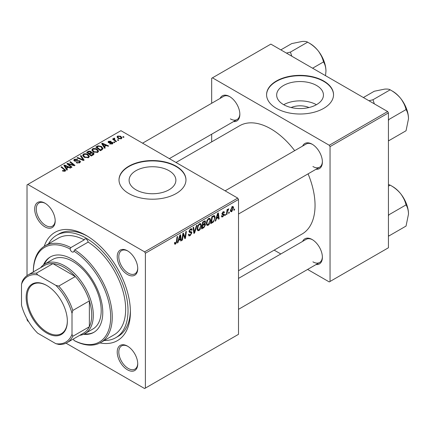 <?xml version="1.0" encoding="UTF-8"?>
<svg xmlns="http://www.w3.org/2000/svg" width="430" height="430" viewBox="0 0 430 430"><rect width="100%" height="100%" fill="white"/><g stroke="black" fill="none" stroke-linecap="round" stroke-linejoin="round"><path stroke-width="0.64" d="M291.137 107.532A14.819 8.557 180 0 1 308.976 107.532M316.593 85.5A23.392 13.502 0 0 0 291.105 82.571A23.392 13.502 0 0 0 276.667 95.046A23.392 13.502 0 0 0 283.515 104.597A23.392 13.502 0 0 0 309.009 107.527A23.392 13.502 0 0 0 323.446 95.046A23.392 13.502 0 0 0 316.593 85.5M316.405 104.705A23.392 13.502 0 0 0 283.709 104.705M323.731 81.017A33.481 19.328 0 0 0 287.245 76.825A33.481 19.328 0 0 0 266.578 94.686A33.481 19.328 0 0 0 276.382 108.349A33.481 19.328 0 0 0 312.868 112.542A33.481 19.328 0 0 0 333.535 94.686A33.481 19.328 0 0 0 323.731 81.017M333.535 94.863A33.481 19.328 0 0 0 323.731 81.383A33.481 19.328 0 0 0 287.39 77.158A33.481 19.328 0 0 0 266.578 94.863M135.95 189.791A23.392 13.502 180 0 1 129.102 180.245A23.392 13.502 180 0 1 143.539 167.764A23.392 13.502 180 0 1 169.033 170.694A23.392 13.502 180 0 1 175.881 180.245A23.392 13.502 180 0 1 161.444 192.721A23.392 13.502 180 0 1 135.95 189.791M176.166 166.211A33.481 19.328 0 0 0 139.68 162.019A33.481 19.328 0 0 0 119.013 179.88A33.481 19.328 0 0 0 128.817 193.548A33.481 19.328 0 0 0 165.303 197.736A33.481 19.328 0 0 0 185.97 179.88A33.481 19.328 0 0 0 176.166 166.211M185.97 180.062A33.481 19.328 0 0 0 176.166 166.577A33.481 19.328 0 0 0 139.825 162.352A33.481 19.328 0 0 0 119.013 180.062M127.479 369.816A14.507 8.374 60 0 1 117.218 352.046A14.507 8.374 60 0 1 127.479 346.123L127.479 346.123A14.507 8.374 60 0 1 137.734 363.893A14.507 8.374 60 0 1 127.479 369.816M127.882 346.365A13.389 7.729 -120 0 0 121.572 345.919A13.389 7.729 -120 0 0 119.519 356.647A13.389 7.729 -120 0 0 128.269 368.445A13.389 7.729 -120 0 0 134.961 369.112A13.389 7.729 -120 0 0 137.729 363.425M44.935 226.852A14.507 8.374 60 0 1 34.679 209.082A14.507 8.374 60 0 1 44.935 203.159L44.935 203.159A14.507 8.374 60 0 1 55.196 220.929A14.507 8.374 60 0 1 44.935 226.852M45.338 203.401A13.389 7.729 -120 0 0 39.028 202.949A13.389 7.729 -120 0 0 36.975 213.683A13.389 7.729 -120 0 0 45.725 225.481A13.389 7.729 -120 0 0 52.422 226.148A13.389 7.729 -120 0 0 55.185 220.456M127.479 274.507A14.507 8.374 60 0 1 117.218 256.737A14.507 8.374 60 0 1 127.479 250.814L127.479 250.814A14.507 8.374 60 0 1 137.734 268.583A14.507 8.374 60 0 1 127.479 274.507M127.882 251.055A13.389 7.729 -120 0 0 121.572 250.604A13.389 7.729 -120 0 0 119.519 261.338A13.389 7.729 -120 0 0 128.269 273.136A13.389 7.729 -120 0 0 134.961 273.802A13.389 7.729 -120 0 0 137.729 268.11M302.645 146.066A14.507 8.374 60 0 1 312.126 144.206L312.126 144.206A14.507 8.374 60 0 1 312.132 144.206A14.507 8.374 60 0 1 322.387 161.976A14.507 8.374 60 0 1 316.034 169.259M312.529 144.448A13.389 7.729 -120 0 0 306.224 143.996L225.116 190.829M220.101 98.411A14.507 8.374 60 0 1 229.588 96.551L229.588 96.551A14.507 8.374 60 0 1 239.849 114.321A14.507 8.374 60 0 1 233.495 121.604M229.991 96.793A13.389 7.729 -120 0 0 223.681 96.341L142.572 143.174M302.645 241.375A14.507 8.374 60 0 1 312.126 239.515L312.126 239.515A14.507 8.374 60 0 1 312.132 239.515A14.507 8.374 60 0 1 322.387 257.285A14.507 8.374 60 0 1 316.034 264.568M312.529 239.757A13.389 7.729 -120 0 0 306.224 239.311L238.505 278.404M44.225 246.309A62.495 36.082 60 0 1 86.21 235.463L86.21 235.463A62.495 36.082 60 0 1 130.397 312.003A62.495 36.082 60 0 1 100.007 342.93M87.408 236.172A59.147 34.147 -120 0 0 59.001 233.899L56.636 235.264A59.147 34.147 -120 0 0 48.499 243.826M238.505 270.723L302.107 234.001A62.495 36.082 -120 0 0 308.073 173.854M294.684 150.661A62.495 36.082 -120 0 0 270.857 128.855A62.495 36.082 -120 0 0 239.612 125.759L176.01 162.475M237.715 198.101L238.505 199.466L145.388 253.227L144.604 251.862L237.715 198.101L120.927 130.677L27.026 184.889L27.026 275.614M27.026 318.872L27.026 319.748L27.81 321.113L28.568 321.549M145.388 253.227L145.388 388.086L144.604 388.537L66.032 343.178M210.598 220.16C210.609 222.181 209.808 223.879 208.19 225.255L207.007 225.39L206.292 223.589L207.05 220.332L208.69 218.418L209.926 218.3L210.598 220.16L209.969 219.794M216.414 218.682L215.736 220.816L215.113 221.176L217.682 213.312L218.381 212.909L219.139 218.849L218.564 219.182L218.375 217.553L216.414 218.682L216.005 218.445M175.574 244.084L174.752 244.213L174.494 242.719L175.069 242.305L175.015 242.891L175.612 243.321L176.364 241.681L177.026 236.785L177.611 236.452L176.924 241.52L175.574 244.084L174.446 243.434M174.596 242.649L175.612 243.321M188.431 234.533L190.184 234.909L191.302 233.189L191.151 232.721L189.657 232.496L189.006 231.48L190.554 228.894L191.694 228.722L192.167 229.808L191.587 230.351L191.312 229.539L190.533 229.652L189.582 231.109L189.797 231.555L191.49 231.765L191.877 232.797L190.141 235.672L188.888 235.898L188.431 234.5L189.006 234.092L189.27 235.065L188.431 234.581M189.087 230.824L189.797 231.555M197.037 225.234L194.623 233.001L193.892 233.425L193.049 227.534L193.629 227.201L194.349 232.248L196.419 225.589L197.037 225.234M201.417 225.46C201.428 227.481 200.627 229.179 199.009 230.555L197.822 230.695L197.112 228.894L197.87 225.632L199.509 223.724L200.745 223.6L201.417 225.46L200.783 225.094M234.619 209.001L234.49 209.99L233.915 210.318L234.033 209.34L234.619 209.001M238.505 199.466L238.505 334.325L145.388 388.086M204.814 220.848L205.578 221.853L204.814 223.847L205.508 224.739L203.917 227.637L201.702 228.916L202.637 221.998L205.228 220.907M204.411 223.611L205.185 223.917M178.611 240.51L177.934 242.644L177.31 242.998L179.874 235.14L180.578 234.737L181.336 240.676L180.756 241.01L180.573 239.376L178.611 240.51L178.197 240.273M183.078 235.78L182.487 240.01L181.906 240.349L182.847 233.425L183.454 233.076L185.034 237.575L185.803 231.716L186.383 231.383L185.448 238.301L184.846 238.65L183.255 234.167L183.078 235.78L182.567 235.484M222.804 216.817L221.789 216.983L221.434 215.951L222.004 215.537L222.251 216.301L222.831 216.22L223.584 215.075L222.219 214.516L221.934 213.834L223.138 211.818L224.116 211.662L224.444 212.474L223.869 212.888L223.654 212.334L223.111 212.415L222.509 213.404L222.563 213.742L223.869 214.016L224.159 214.694L222.804 216.817L221.434 216.027M223.466 214.742L221.95 214.065M221.982 213.409L223.036 213.882M213.409 222.004L210.888 223.616L211.818 216.698L213.903 215.58L214.532 215.65L215.118 217.403L213.409 222.004L212.861 221.692M233.554 207.744L231.765 211.646L230.84 211.748L230.399 210.582L232.216 206.577L233.108 206.481L233.554 207.744L232.861 207.346M229.314 212.065L229.179 213.054L228.604 213.387L228.728 212.404L229.314 212.065M227.26 212.307L226.965 214.333L226.384 214.667L227.061 209.636L227.642 209.302L227.497 210.345L228.819 208.706L227.26 212.307L226.744 212.011M225.438 214.301L225.304 215.29L224.734 215.624L224.852 214.64L225.438 214.301M114.831 142.394L114.256 142.728L113.584 142.201L114.176 141.862L114.831 142.394M118.701 140.158L118.132 140.492L117.46 139.965L118.046 139.626L118.701 140.158M91.816 150.188L92.622 148.758C94.17 148.14 95.627 148.248 96.986 149.076L98.604 151.118L97.787 152.317L93.504 152.032L91.794 149.941M105.264 147.92L104.641 148.28L101.684 143.609L102.383 143.206L108.666 145.958L108.086 146.291L106.393 145.528L104.436 146.657L105.264 147.92M93.439 154.746L91.23 156.02L86.64 152.295L88.908 151.091L90.923 151.371L91.509 152.591L93.31 152.833L94.068 153.886L93.439 154.746M91.617 152.231L91.509 153.026M84.151 160.111L83.415 160.53L77.051 157.831L77.626 157.498L83.087 159.809L80.421 155.886L81.039 155.526L84.151 160.111M64.559 171.393L64.274 169.721L61.028 167.082L61.608 166.743L65.683 170.468L65.172 171.151L62.371 170.78L62.871 170.404L64.559 170.753L64.828 170.393L64.828 171.312M72.009 167.119L71.428 167.453L66.849 163.717L67.456 163.368L73.724 165.163L69.805 162.013L70.386 161.675L74.976 165.405L74.368 165.754L68.101 163.97L72.009 167.119M144.604 251.862L27.81 184.432M67.456 169.748L66.833 170.108L63.877 165.437L64.581 165.029L70.859 167.781L70.283 168.114L68.59 167.351L66.628 168.485L67.456 169.748M79.738 162.739L76.158 162.648L76.664 162.277L77.626 162.664L79.131 162.341L79.69 161.664L79.33 161.164L74.401 160.971L73.75 160.127L74.481 159.229L77.696 159.224L77.298 159.659L75.11 159.616L74.938 160.616L79.851 160.799L80.528 161.718L79.738 162.739M74.621 161.078L74.621 160.197L74.938 161.196M82.63 155.488L83.436 154.058C84.989 153.44 86.446 153.548 87.806 154.375L89.419 156.418L88.607 157.622L84.323 157.337L82.608 155.246M109.666 143.889L110.096 143.475L111.924 143.577L112.063 142.787L108.51 142.642L108.021 141.991L108.575 141.287L111.101 141.239L110.596 141.61L109.048 141.594L109 142.26L111.574 142.174L112.59 142.427L113.052 143.082L112.397 143.883L109.666 143.889M112.305 143.932L112.063 142.787M109.048 141.594L109 142.835M102.044 149.774L100.41 150.72L95.82 146.99L97.975 145.834L101.378 146.393L103.066 148.511L102.044 149.774M121.362 138.707L118.395 138.573L117.014 136.917L117.653 136.047L120.669 136.24L121.964 137.82L121.362 138.707M114.385 138.675L115.175 140.341L116.492 141.438L115.912 141.771L112.569 139.062L113.154 138.723L113.837 139.288L113.864 138.229L114.401 138.089L114.799 138.584L114.176 139.035L114.176 140.368M113.627 138.648L113.864 138.229L113.864 140.115M124.012 137.095L123.437 137.428L122.77 136.901L123.356 136.563L124.012 137.095M387.645 111.542L388.435 112.907L330.041 146.619L329.251 145.254L387.645 111.542L270.857 44.113L211.673 78.281L211.673 103.275M211.673 134.203L211.673 141.884M330.041 146.619L330.041 281.478L329.251 281.929L307.606 269.438M280.822 253.974L274.168 250.131M330.041 281.478L388.435 247.761L388.435 112.907M329.251 145.254L212.463 77.825M312.916 166.528A13.389 7.729 -120 0 0 319.614 167.195A13.389 7.729 -120 0 0 322.382 161.503M230.378 118.873A13.389 7.729 -120 0 0 237.075 119.54A13.389 7.729 -120 0 0 239.838 113.848M312.916 261.843A13.389 7.729 -120 0 0 319.614 262.504A13.389 7.729 -120 0 0 322.382 256.817M104.296 340.474A59.147 34.147 -120 0 0 115.778 337.711L118.148 336.341A59.147 34.147 -120 0 0 130.381 310.605M67.456 164.212L67.456 163.368M73.724 165.582L73.724 165.163M70.386 162.492L70.386 161.675M68.101 164.738L68.101 163.97M64.581 166.544L64.581 165.029M66.628 169.78L66.628 168.485M65.424 166.544L66.295 167.931L67.865 167.028L64.753 165.625L65.424 166.544L65.424 167.877M66.295 169.259L66.295 167.931M64.753 166.819L64.753 165.625M67.865 167.77L67.865 167.028M62.871 171.129L62.871 170.404M63.301 171.323L63.301 170.715M61.608 167.555L61.608 166.743M64.973 171.253L64.973 169.474M76.664 162.9L76.664 162.277M76.841 162.975L76.841 162.384M77.626 163.18L77.626 162.664M79.131 163.024L79.131 162.341M74.481 161.013L74.481 159.229M75.648 161.309L75.648 160.777M79.851 162.674L79.851 160.799M77.626 158.079L77.626 157.498M83.087 160.39L83.087 159.809M81.039 156.81L81.039 155.526M83.436 156.724L83.436 154.058M87.806 155.112L87.806 154.375M83.495 156.773L83.495 155.305L84.92 157.02L87.999 157.224L88.558 156.375L87.172 154.671L84.065 154.44L83.511 155.472L83.511 156.783M84.92 157.633L84.92 157.02M87.999 157.88L87.999 157.224M88.908 151.731L88.908 151.091M90.923 153.3L90.923 151.371M93.31 154.822L93.31 152.833M87.758 152.392L89.187 153.558L90.827 152.344L90.827 153.354L90.827 152.344L90.37 151.715L88.741 151.828L87.758 152.392L87.758 153.204M89.187 154.365L89.187 153.558M89.725 153.994L91.273 155.251L93.192 153.779L92.724 153.155L90.94 153.29L89.725 153.994L89.725 154.8M91.273 155.999L91.273 155.251M92.885 155.063L92.885 154.284M110.096 144.093L110.096 143.475M111.924 144.104L111.924 143.577M108.575 142.674L108.575 141.287M109.381 142.894L109.381 142.416M111.574 142.652L111.574 142.174M112.59 143.76L112.59 142.427M102.383 144.716L102.383 143.206M104.436 147.952L104.436 146.657M103.227 144.716L104.103 146.103L105.667 145.2L102.555 143.803L103.227 144.716L103.227 146.049M104.103 147.431L104.103 146.103M102.555 144.991L102.555 143.803M105.667 145.947L105.667 145.2M97.975 146.501L97.975 145.834M101.378 147.114L101.378 146.393M96.938 147.092L100.453 149.952L102.2 148.393L100.77 146.705L98.588 146.248L96.938 147.092L96.938 147.899M100.453 150.694L100.453 149.952M101.195 150.269L101.195 149.522M92.622 151.419L92.622 148.758M96.986 149.812L96.986 149.076M92.692 150.172L94.106 151.72L97.185 151.919L97.739 151.075L96.352 149.371L93.245 149.14L92.692 150.172L92.692 151.478L92.692 150.172M94.106 152.327L94.106 151.72M97.185 152.575L97.185 151.919M117.653 138.046L117.653 136.047M120.669 136.998L120.669 136.24M118.126 136.348L117.766 136.891L118.906 138.207L120.862 138.417L121.19 137.901L120.094 136.573L118.126 136.348M118.906 138.815L118.906 138.207M120.862 138.917L120.862 138.417M118.046 140.427L118.046 139.626M113.154 139.535L113.154 138.723M113.837 140.089L113.837 139.288M114.401 138.67L114.401 138.089M114.176 142.663L114.176 141.862M123.356 137.363L123.356 136.563M233.99 209.7L234.49 209.99M203.272 227.266L203.917 227.637M204.239 221.079L205.578 221.853M204.056 223.901L205.508 224.739M203.111 222.471L202.82 224.627L204.685 223.283L205.002 222.213L204.804 221.692L203.111 222.471L202.611 222.186M202.32 224.342L202.82 224.627M203.449 221.531L204.094 221.901M202.707 225.438L202.396 227.771L204.035 226.793L204.933 225.051L204.739 224.508L202.707 225.438L202.213 225.148M201.896 227.486L202.396 227.771M203.282 224.363L203.927 224.734M197.155 229.486L199.009 230.555M198.321 225.863L197.687 228.593L198.176 229.856L199.052 229.787L200.842 225.723L200.353 224.406L199.488 224.481L198.321 225.863L197.881 225.61M197.139 228.276L197.687 228.593M198.929 224.154L199.488 224.481M193.758 232.501L194.623 233.001M193.667 231.856L194.349 232.248M188.437 234.689L190.141 235.672M190.565 228.884L192.167 229.808M190.442 228.959L192.162 229.953M189.969 229.324L190.533 229.652M189.033 231.109L189.705 231.501M189.028 231.152L191.877 232.797M176.424 241.23L176.924 241.52M177.509 242.396L177.934 242.644M180.675 240.295L181.336 240.676M179.928 239.005L180.573 239.376M179.686 237.247L178.923 239.58L180.493 238.677L180.149 235.683L179.686 237.247L179.267 237.005M178.504 239.338L178.923 239.58M179.772 235.463L180.149 235.683M181.987 239.725L182.487 240.01M184.266 237.129L185.034 237.575M184.502 237.752L185.448 238.301M182.782 233.893L183.255 234.167M223.229 211.77L224.444 212.474M222.681 212.167L223.111 212.415M222.057 213.14L222.509 213.404M221.977 213.43L224.159 214.694M215.312 220.569L215.736 220.816M218.483 218.472L219.139 218.849M217.73 217.177L218.375 217.553M217.494 215.425L216.731 217.757L218.295 216.854L217.951 213.855L217.494 215.425L217.075 215.177M216.311 217.516L216.731 217.757M217.575 213.635L217.951 213.855M211.877 222.299L212.522 222.67M214.489 217.042L215.118 217.403M212.291 217.172L211.576 222.471L212.312 222.047C213.834 221.004 214.581 219.553 214.543 217.693L213.85 216.376L212.291 217.172L211.797 216.881M211.082 222.186L211.576 222.471M213.113 215.951L214.145 216.435L213.21 215.892M206.335 224.18L208.19 225.255M207.502 220.558L206.868 223.288L207.357 224.557L208.233 224.481L210.023 220.418L209.539 219.101L208.674 219.176L207.502 220.558L207.066 220.305M206.319 222.971L206.868 223.288M208.109 218.854L208.674 219.176M230.41 210.861L231.765 211.646M231.98 206.733L232.678 207.136L232.189 207.174L230.975 210.184L231.77 211.06L232.979 208.072L231.754 206.921M230.442 209.872L230.975 210.184M230.399 210.598L231.77 211.06M228.679 212.764L229.179 213.054M226.47 214.043L226.965 214.333M227.008 210.06L227.497 210.345M228.007 209.227L228.593 209.566M227.922 209.367L228.303 209.582M224.809 215L225.304 215.29M33.336 271.911L33.336 271.454A55.798 32.218 60 0 1 44.892 245.912A55.798 32.218 60 0 1 70.848 247.605L70.079 248.986A2.79 1.612 -120 0 0 72.004 251.862A2.79 1.612 -120 0 0 73.396 252.001A2.79 1.612 -120 0 0 73.928 251.206L74.734 249.851A55.798 32.218 60 0 1 109.607 299.092A55.798 32.218 60 0 1 100.69 342.554A55.798 32.218 60 0 1 74.734 340.856L73.928 340.388A54.68 31.573 -120 0 0 110.671 317.012A54.68 31.573 -120 0 0 73.928 251.206M70.848 247.605L84.264 239.859A55.798 32.218 -120 0 0 58.308 238.166L44.892 245.912M100.69 342.554L114.106 334.809A55.798 32.218 -120 0 0 123.018 291.346A55.798 32.218 -120 0 0 88.15 242.106A2.79 1.612 -120 0 0 86.21 239.107A2.79 1.612 -120 0 0 84.812 238.967A2.79 1.612 -120 0 0 84.264 239.859M83.56 334.298A43.521 25.128 -120 0 0 93.767 332.379A43.521 25.128 -120 0 0 100.437 297.506A43.521 25.128 -120 0 0 72.004 259.15A43.521 25.128 -120 0 0 50.24 256.995A43.521 25.128 -120 0 0 43.478 264.875M50.638 256.774A43.521 25.128 -120 0 0 44.328 264.289M115.778 337.711A59.147 34.147 -120 0 0 124.845 290.315A59.147 34.147 -120 0 0 86.21 238.193A59.147 34.147 -120 0 0 56.636 235.264M40.673 267.675A40.173 23.193 60 0 1 44.811 263.993L52.707 259.44A40.173 23.193 60 0 1 72.794 261.429A40.173 23.193 60 0 1 99.04 296.834A40.173 23.193 60 0 1 92.88 329.025L84.989 333.578A40.173 23.193 60 0 1 79.727 335.33M88.15 242.106L74.734 249.851M70.079 248.986A54.68 31.573 -120 0 0 33.341 271.911M73.928 340.388A2.79 1.612 -120 0 0 73.396 338.985M84.49 333.857A43.521 25.128 -120 0 0 94.154 332.148M408.5 118.75A22.462 12.97 60 0 0 400.561 98.282A22.462 12.97 -120 0 0 392.617 91.241L390.16 89.822C394.17 92.015 397.637 94.831 400.561 98.282C403.254 101.808 405.081 105.576 406.044 109.58C407.581 112.015 408.403 115.073 408.5 118.75L406.044 130.758L388.86 140.674L388.435 139.9M388.435 120.771L388.86 119.502L388.435 119.255M388.86 119.502L406.044 109.58M374.326 103.85L372.982 99.744L390.16 89.822C389.198 89.155 387.371 88.919 384.678 89.112L374.277 91.241L363.382 97.535M372.982 99.744L368.962 100.754M408.5 214.059A22.462 12.97 60 0 0 400.561 193.597A22.462 12.97 -120 0 0 392.617 186.555L390.16 185.136C394.17 187.324 397.637 190.146 400.561 193.597C403.254 197.117 405.081 200.885 406.044 204.89C407.581 207.325 408.403 210.383 408.5 214.059L406.044 226.067L388.86 235.989L388.435 235.21M388.435 216.08L388.86 214.812L388.435 214.565M388.86 214.812L406.044 204.89M388.435 186.131L390.16 185.136L388.435 184.518M291.782 56.196L290.438 52.089L286.423 53.1M312.61 68.214L323.5 61.925C325.042 64.36 325.859 67.419 325.962 71.095L325.521 75.675M290.438 52.089L307.622 42.167C311.626 44.36 315.093 47.176 318.017 50.627C320.715 54.153 322.543 57.921 323.5 61.925M280.844 49.88L291.739 43.586L302.134 41.463C304.832 41.264 306.66 41.5 307.622 42.167M325.962 71.095A22.462 12.97 -120 0 0 318.017 50.627A22.462 12.97 -120 0 0 309.148 43.086M26.155 297.377A29.127 16.818 60 0 1 46.752 285.482A29.127 16.818 60 0 1 67.349 321.156A29.127 16.818 60 0 1 46.752 333.051A29.127 16.818 60 0 1 26.155 297.377M46.988 285.622A28.455 16.431 -120 0 0 32.997 284.348A28.455 16.431 -120 0 0 27.101 297.377A28.455 16.431 -120 0 0 39.522 326.015A28.455 16.431 -120 0 0 61.452 333.637A28.455 16.431 -120 0 0 67.343 320.882M44.811 263.993A40.173 23.193 60 0 1 75.771 274.759A40.173 23.193 60 0 1 93.31 315.19A40.173 23.193 60 0 1 84.989 333.578M72.004 334.314L72.794 336.308A39.06 22.548 60 0 1 67.069 342.635L83.64 333.067A39.06 22.548 -120 0 0 89.365 326.741A39.06 22.548 -120 0 0 91.73 315.19A39.06 22.548 -120 0 0 89.365 300.903A39.06 22.548 -120 0 0 75.298 276.544L52.922 263.628A39.06 22.548 -120 0 0 44.58 265.418L28.009 274.985A39.06 22.548 60 0 1 36.351 273.195L37.684 274.872A37.942 21.908 -120 0 0 21.5 284.219L21.5 305.155A37.942 21.908 -120 0 0 37.684 333.191L55.819 343.661A37.942 21.908 -120 0 0 72.004 334.314L72.004 313.379A37.942 21.908 -120 0 0 55.819 285.343L37.684 274.872M55.819 285.343L58.727 286.111L75.298 276.544A39.06 22.548 -120 0 0 52.922 263.628L36.351 273.195M72.794 336.308L89.365 326.741L89.365 300.903L72.794 310.471L72.004 313.379M21.5 284.219L22.29 281.311A39.06 22.548 60 0 1 28.009 274.985M67.069 342.635A39.06 22.548 60 0 1 58.727 344.43L55.819 343.661M58.727 286.111A39.06 22.548 60 0 1 72.794 310.471M70.289 164.652L70.289 164.136M72.347 165.206L72.347 164.712M69.23 165.663L69.23 164.83M77.212 161.148L77.212 160.541M81.447 159.697L81.447 159.089M88.053 152.225L88.053 151.478M90.123 153.763L90.123 153.016M92.348 155.375L92.348 154.628M110.209 142.83L110.209 142.346M97.196 146.942L97.196 146.2M115.175 141.18L115.175 140.341M193.441 230.276L194.161 230.695M189.033 231.802L190.345 232.56M183.357 234.554L184.207 235.043M183.82 235.962L184.739 236.495M212.479 216.317L213.129 216.688M79.69 161.664L79.69 162.766M88.558 156.375L88.558 157.649M93.192 153.779L93.192 154.891M108.779 141.948L108.779 142.771M102.2 148.393L102.2 149.683M97.739 151.075L97.739 152.344M117.766 136.891L117.766 138.148M121.19 137.901L121.19 138.799M204.804 221.692L203.987 221.219M204.739 224.508L203.879 224.014M200.353 224.406L199.348 223.826M198.176 229.856L197.128 229.249M191.312 229.539L190.377 229.002M189.743 231.528L189.028 231.114M175.198 243.369L174.462 242.95M222.251 216.301L221.525 215.881M223.654 212.334L222.96 211.936M209.539 219.101L208.528 218.521M207.357 224.557L206.309 223.949M405.673 106.678L401.663 99.728M238.505 214.022L319.614 167.195M319.614 262.504L238.505 309.331M405.673 201.987L401.663 195.037M237.075 119.54L169.355 158.632M319.119 52.073L323.134 59.023"/></g></svg>
